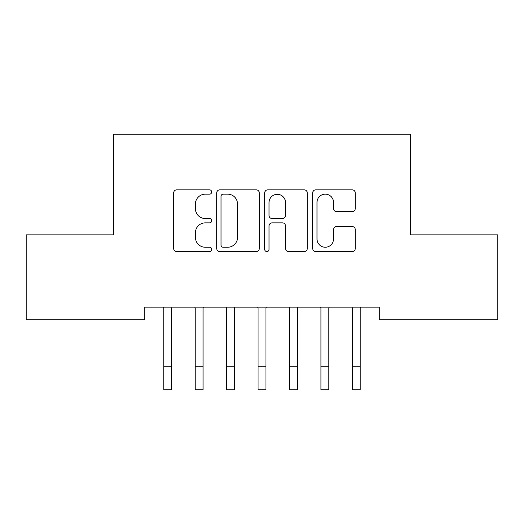 <?xml version="1.0" encoding="UTF-8"?>
<svg xmlns="http://www.w3.org/2000/svg" width="524" height="524" viewBox="0 0 524 524"><rect width="100%" height="100%" fill="white"/><g stroke="black" fill="none" stroke-linecap="round" stroke-linejoin="round"><path stroke-width="0.79" d="M211.696 192A2.161 2.161 0 0 0 209.534 189.845L176.745 189.845A3.085 3.085 0 0 0 173.66 192.93L173.66 248.481A3.085 3.085 0 0 0 176.745 251.566L209.534 251.566A2.161 2.161 0 0 0 211.696 249.404A2.161 2.161 0 0 0 209.534 247.243L205.297 247.243A9.877 9.877 0 0 1 195.419 237.365L195.419 232.741A9.877 9.877 0 0 1 205.297 222.864L209.534 222.864A2.161 2.161 0 0 0 211.696 220.702A2.161 2.161 0 0 0 209.534 218.541L205.297 218.541A9.877 9.877 0 0 1 195.419 208.67L195.419 204.039A9.877 9.877 0 0 1 205.297 194.162L209.534 194.162A2.161 2.161 0 0 0 211.696 192M352.187 211.598A3.085 3.085 0 0 0 355.279 208.513L355.279 192.93A3.085 3.085 0 0 0 352.187 189.845L315.776 189.845A3.085 3.085 0 0 0 312.69 192.93L312.69 248.481A3.085 3.085 0 0 0 315.776 251.566L352.187 251.566A3.085 3.085 0 0 0 355.279 248.481L355.279 229.656A3.085 3.085 0 0 0 352.187 226.564L336.604 226.564A3.085 3.085 0 0 0 333.519 229.656L333.519 238.99A8.253 8.253 0 0 1 325.266 247.243A8.253 8.253 0 0 1 317.007 238.99L317.007 202.421A8.253 8.253 0 0 1 325.266 194.162A8.253 8.253 0 0 1 333.519 202.421L333.519 208.513A3.085 3.085 0 0 0 336.604 211.598L352.187 211.598M379.271 307.162L144.729 307.162L144.729 319.738L26.2 319.738L26.2 234.85L113.289 234.85L113.289 134.242L410.711 134.242L410.711 234.85L497.8 234.85L497.8 319.738L379.271 319.738L379.271 307.162M259.301 192.93A3.085 3.085 0 0 0 256.216 189.845L219.798 189.845A3.085 3.085 0 0 0 216.713 192.93L216.713 248.481A3.085 3.085 0 0 0 219.798 251.566L256.216 251.566A3.085 3.085 0 0 0 259.301 248.481L259.301 192.93M267.784 189.845L304.202 189.845A3.085 3.085 0 0 1 307.287 192.93L307.287 248.481A3.085 3.085 0 0 1 304.202 251.566L288.619 251.566A3.085 3.085 0 0 1 285.534 248.481L285.534 225.949A3.085 3.085 0 0 0 282.443 222.864L272.107 222.864A3.085 3.085 0 0 0 269.022 225.949L269.022 249.404A2.161 2.161 0 0 1 266.86 251.566A2.161 2.161 0 0 1 264.699 249.404L264.699 192.93A3.085 3.085 0 0 1 267.784 189.845M223.191 194.162A2.161 2.161 0 0 0 221.03 196.323L221.03 245.081A2.161 2.161 0 0 0 223.191 247.243L227.665 247.243A9.877 9.877 0 0 0 237.542 237.365L237.542 204.039A9.877 9.877 0 0 0 227.665 194.162L223.191 194.162M285.534 202.572A8.253 8.253 0 0 0 277.275 194.319A8.253 8.253 0 0 0 269.022 202.572L269.022 215.456A3.085 3.085 0 0 0 272.107 218.541L282.443 218.541A3.085 3.085 0 0 0 285.534 215.456L285.534 202.572M171.61 319.018L171.61 308.151L172.01 307.162M163.75 319.018L163.75 308.151L163.35 307.162M163.75 366.178L171.61 366.178L171.61 389.758L163.75 389.758L163.75 308.151M171.61 366.178L171.61 308.151M203.05 319.018L203.05 308.151L203.45 307.162M195.19 319.018L195.19 308.151L194.79 307.162M234.49 319.018L234.49 308.151L234.89 307.162M226.63 319.018L226.63 308.151L226.23 307.162M195.19 366.178L203.05 366.178L203.05 389.758L195.19 389.758L195.19 308.151M203.05 366.178L203.05 308.151M226.63 366.178L234.49 366.178L234.49 389.758L226.63 389.758L226.63 308.151M234.49 366.178L234.49 308.151M265.93 319.018L265.93 308.151L266.33 307.162M258.07 319.018L258.07 308.151L257.67 307.162M297.37 319.018L297.37 308.151L297.77 307.162M289.51 319.018L289.51 308.151L289.11 307.162M258.07 366.178L265.93 366.178L265.93 389.758L258.07 389.758L258.07 308.151M265.93 366.178L265.93 308.151M289.51 366.178L297.37 366.178L297.37 389.758L289.51 389.758L289.51 308.151M297.37 366.178L297.37 308.151M328.81 319.018L328.81 308.151L329.21 307.162M320.95 319.018L320.95 308.151L320.55 307.162M320.95 366.178L328.81 366.178L328.81 389.758L320.95 389.758L320.95 308.151M328.81 366.178L328.81 308.151M360.25 319.018L360.25 308.151L360.65 307.162M352.39 319.018L352.39 308.151L351.99 307.162M352.39 366.178L360.25 366.178L360.25 389.758L352.39 389.758L352.39 308.151M360.25 366.178L360.25 308.151"/></g></svg>
